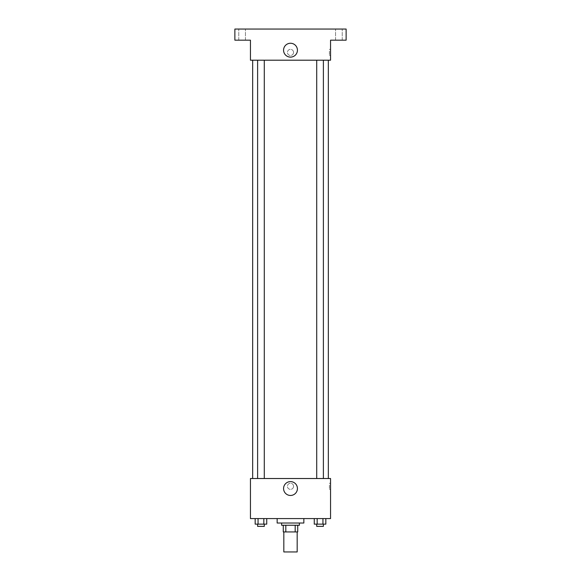 <?xml version="1.0" encoding="UTF-8"?>
<svg xmlns="http://www.w3.org/2000/svg" width="581" height="581" viewBox="0 0 581 581"><rect width="100%" height="100%" fill="white"/><g stroke="black" fill="none" stroke-linecap="round" stroke-linejoin="round"><path stroke-width="0.44" stroke-dasharray="2.9 2.18" d="M297.174 551.95L283.826 551.95M297.174 531.927L283.826 531.927L297.174 531.927M285.816 531.927L283.267 531.927L283.267 525.246L285.816 525.246L285.816 531.927L297.733 531.927M295.184 525.246L285.816 525.246L295.184 525.246L295.184 531.927M285.816 525.246L283.267 525.246M281.596 525.246L299.404 525.246M290.5 523.023L281.596 523.023L290.5 523.023M303.848 523.023L277.152 523.023M303.848 518.572L277.152 518.572L303.848 518.572M255.168 518.572L255.168 524.135L258.058 524.135L255.168 524.135L258.058 524.135L258.058 518.572L263.839 518.572L255.168 518.572L266.73 518.572L258.058 518.572L258.058 524.135L266.73 524.135L263.839 524.135L266.73 524.135L266.73 518.572L263.839 518.572L266.73 518.572L263.839 518.572L263.839 524.135L258.058 524.135L263.839 524.135L263.839 518.572L266.73 518.572L258.058 518.572L266.73 518.572M250.447 518.572L330.553 518.572L330.553 478.519L250.447 478.519L250.447 518.572M314.27 518.572L314.27 524.135L317.161 524.135L314.27 524.135L317.161 524.135L317.161 518.572L322.942 518.572L314.27 518.572L325.832 518.572L317.161 518.572L317.161 524.135L325.832 524.135L322.942 524.135L325.832 524.135L325.832 518.572L322.942 518.572L325.832 518.572L322.942 518.572L322.942 524.135L317.161 524.135L322.942 524.135L322.942 518.572L325.832 518.572L317.161 518.572L325.832 518.572M293.558 486.312A3.058 3.058 0 0 0 288.968 483.661A3.058 3.058 0 0 0 288.968 488.962A3.058 3.058 0 0 0 293.558 486.312A3.058 3.058 0 0 0 288.968 483.661A3.058 3.058 0 0 0 288.968 488.962A3.058 3.058 0 0 0 293.558 486.312M328.33 478.519L252.67 478.519L328.33 478.519M264.29 478.519L257.615 478.519L264.29 478.519L257.615 478.519L264.29 478.519L264.29 60.199L257.615 60.199L264.29 60.199M323.385 478.519L316.71 478.519L323.385 478.519L316.71 478.519L323.385 478.519L323.385 60.199L316.71 60.199L323.385 60.199M250.447 489.369L250.447 483.247L250.447 489.369M330.553 483.247L330.553 489.369L330.553 483.247L329.427 483.247L329.427 489.369L329.427 483.247M297.428 488.534A6.928 6.928 0 0 1 287.036 494.533A6.928 6.928 0 0 1 287.036 482.535A6.928 6.928 0 0 1 297.428 488.534M328.33 60.199L252.67 60.199L328.33 60.199M250.447 60.199L330.553 60.199L330.553 40.176L346.131 40.176L346.131 29.05L234.869 29.05L234.869 40.176L250.447 40.176L250.447 60.199M293.558 52.413A3.058 3.058 0 0 0 288.968 49.763A3.058 3.058 0 0 0 288.968 55.064A3.058 3.058 0 0 0 293.558 52.413A3.058 3.058 0 0 0 288.968 49.763A3.058 3.058 0 0 0 288.968 55.064A3.058 3.058 0 0 0 293.558 52.413M250.447 55.471L250.447 49.356L250.447 55.471M330.553 49.356L330.553 55.471L330.553 49.356L329.427 49.356L329.427 55.471L329.427 49.356M297.428 50.191A6.928 6.928 0 0 1 287.036 56.19A6.928 6.928 0 0 1 287.036 44.185A6.928 6.928 0 0 1 297.428 50.191M242.103 40.176L245.443 40.176L242.103 40.176M338.897 40.176L335.557 40.176L338.897 40.176M242.103 29.05L245.443 29.05L242.103 29.05M338.897 29.05L335.557 29.05L338.897 29.05M323.385 524.135L316.71 524.135L323.385 524.135L316.71 524.135L323.385 524.135L323.385 526.364L316.71 526.364L323.385 526.364L316.71 526.364L316.71 524.135M264.29 524.135L257.615 524.135L264.29 524.135L257.615 524.135L264.29 524.135L264.29 526.364L257.615 526.364L264.29 526.364L257.615 526.364L257.615 524.135M322.942 518.572L322.942 524.135M317.161 518.572L317.161 524.135M263.839 518.572L263.839 524.135M258.058 518.572L258.058 524.135M329.427 489.369L330.553 489.369M257.615 60.199L257.615 478.519M316.71 60.199L316.71 478.519M329.427 55.471L330.553 55.471M245.443 40.176L245.443 29.05L245.443 40.176M238.769 40.176L238.769 29.05L238.769 40.176M342.231 40.176L342.231 29.05L342.231 40.176M335.557 40.176L335.557 29.05L335.557 40.176"/><path stroke-width="0.87" d="M283.826 531.927L283.826 551.95L297.174 551.95L297.174 531.927M295.184 525.246L295.184 531.927L283.267 531.927L283.267 525.246M295.184 531.927L297.733 531.927L297.733 525.246L297.733 531.927M299.404 523.023L299.404 525.246L281.596 525.246L281.596 523.023M285.816 525.246L285.816 531.927M277.152 518.572L277.152 523.023L303.848 523.023L303.848 518.572M330.553 518.572L250.447 518.572L250.447 478.519L330.553 478.519L330.553 518.572M297.428 488.534A6.928 6.928 0 0 1 287.036 494.533A6.928 6.928 0 0 1 287.036 482.535A6.928 6.928 0 0 1 297.428 488.534M328.33 60.199L328.33 478.519M316.71 478.519L316.71 60.199M264.29 60.199L264.29 478.519M330.553 60.199L250.447 60.199L250.447 40.176L234.869 40.176L234.869 29.05L346.131 29.05L346.131 40.176L330.553 40.176L330.553 60.199M297.428 50.191A6.928 6.928 0 0 1 287.036 56.19A6.928 6.928 0 0 1 287.036 44.185A6.928 6.928 0 0 1 297.428 50.191M325.832 518.572L325.832 524.135L314.27 524.135L314.27 518.572M322.942 518.572L322.942 524.135M317.161 518.572L317.161 524.135M323.385 524.135L323.385 526.364L316.71 526.364L316.71 524.135M266.73 518.572L266.73 524.135L255.168 524.135L255.168 518.572M263.839 518.572L263.839 524.135M258.058 518.572L258.058 524.135M264.29 524.135L264.29 526.364L257.615 526.364L257.615 524.135M252.67 60.199L252.67 478.519M323.385 478.519L323.385 60.199M257.615 60.199L257.615 478.519"/></g></svg>
